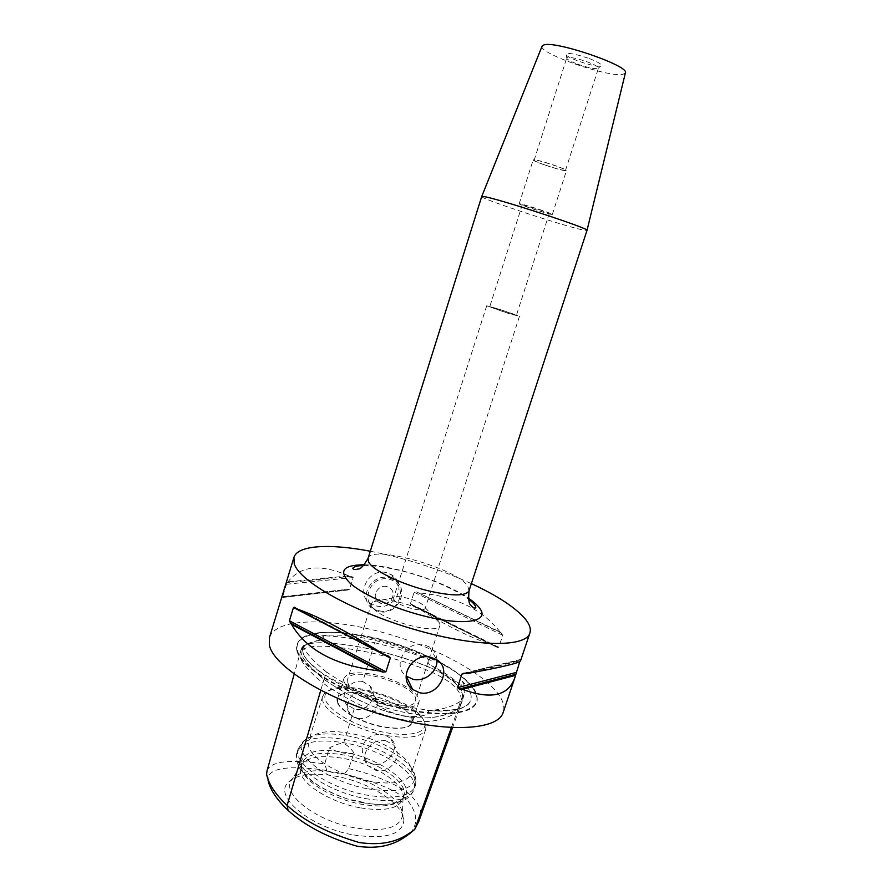 <?xml version="1.0" encoding="UTF-8"?>
<svg xmlns="http://www.w3.org/2000/svg" width="892" height="892" viewBox="0 0 892 892"><rect width="100%" height="100%" fill="white"/><g stroke="black" fill="none" stroke-linecap="round" stroke-linejoin="round"><path stroke-width="0.67" stroke-dasharray="4.46 3.34" d="M337.756 702.127C339.997 710.456 361.126 722.353 381.508 726.434C399.058 729.645 409.317 728.329 412.294 722.464L411.792 717.804C406.172 702.963 354.146 686.26 340.8 695.013L337.633 698.503L337.756 702.127M388.221 705.572C364.192 700.699 340.599 685.758 344.056 678.143C347.289 672.412 357.714 671.308 375.354 674.831C398.59 679.693 422.172 694.188 418.894 702.171C416.018 707.769 405.793 708.895 388.221 705.572M347.791 682.413L347.635 679.213C351.147 664.172 421.448 686.74 415.371 700.967C413.342 714.347 351.392 697.455 347.791 682.413M379.189 610.808C399.46 615.759 409.629 584.048 389.213 579.231C368.764 574.113 358.673 606.214 379.189 610.808M389.347 577.871L394.565 580.101C410.777 589.523 396.973 616.662 378.699 611.444L372.042 608.244C357.592 597.93 371.908 572.72 389.347 577.871M386.86 586.635C378.03 584.048 370.927 596.904 378.375 601.966C387.083 609.08 399.237 593.916 389.659 587.873L386.86 586.635C378.03 584.048 370.927 596.904 378.375 601.966L381.531 603.438C390.573 606.036 397.553 592.701 389.659 587.873L386.86 586.635M386.492 572.642C369.355 567.747 355.495 593.247 369.433 602.736L375.989 605.835C394.175 611.31 408.09 584.918 391.677 574.905L386.492 572.642M436.968 659.913C436.623 654.416 434.181 650.134 429.621 647.057L424.191 644.793C406.317 639.742 391.398 665.588 406.094 676.024M551.579 214.415C546.829 213.757 518.207 204.368 519.189 203.789L519.835 203.777C524.106 204.268 553.531 213.913 552.338 214.426L551.579 214.415M539.693 209.743L549.249 213.444C549.628 214.403 521.486 205.372 522.277 204.781L539.693 209.743M565.673 170.74C560.7 170.695 531.989 161.118 533.182 159.891L533.873 159.735C538.367 159.59 567.892 169.424 566.498 170.584L565.673 170.74M545.19 165.053C556.697 168.889 563.476 170.628 565.517 170.272C566.821 168.956 533.773 158.341 534.152 160.203C534.464 160.961 538.144 162.578 545.19 165.053M577.514 64.112C587.516 67.625 594.34 69.108 597.997 68.561L598.465 68.16C598.409 66.811 594.852 64.781 587.806 62.061C576.065 58.013 569.04 56.653 566.743 57.98L566.899 58.582C568.104 60.043 571.649 61.894 577.514 64.112M589.478 58.616C598.722 62.239 602.501 64.681 600.829 65.919C597.004 67.97 568.126 58.705 566.141 54.78C566.676 52.271 574.448 53.542 589.478 58.616M542.046 46.217C538.199 53.241 608.255 77.615 622.727 74.404L625.359 73.021M498.795 309.067L519.445 316.337L507.448 313.114L486.686 305.811L498.795 309.067M506.623 312.724L489.73 306.792C489.385 305.989 517.215 314.921 516.39 315.355L506.623 312.724M393.718 599.524C396.427 603.059 402.671 606.147 412.45 608.768C419.831 610.384 424.068 610.251 425.161 608.377L425.194 607.708C424.893 602.457 397.263 593.593 393.885 597.651L393.718 599.524M361.985 802.588C383.66 806.245 397.799 804.428 404.388 797.147C415.449 784.135 381.386 759.125 346.163 752.592C318.154 747.786 302.968 751.532 300.593 763.82C299.902 776.977 330.832 796.991 361.985 802.588M368.474 781.102C340.075 775.806 311.063 758.512 308.654 746.136L308.699 740.951L311.353 736.97C319.135 731.072 332.861 730.024 352.518 733.815C380.304 739.301 409.049 756.171 411.335 769.071L411.123 773.843C406.852 782.719 392.636 785.138 368.474 781.102M338.748 772.829C315.657 768.659 300.125 770.755 292.152 779.095L291.071 780.812C282.039 794.672 316.95 821.409 354.96 827.899C383.002 832.069 398.78 828.278 402.292 816.526L402.437 814.496C402.638 799.21 370.425 778.716 338.748 772.829M353.711 834.99C385.467 839.45 402.192 834.622 403.886 820.495C404.054 804.194 370.113 782.552 336.741 776.363C312.401 771.993 295.988 774.245 287.48 783.12C274.056 797.236 311.375 827.865 353.711 834.99M359.866 807.773C331.501 802.666 302.7 785.06 300.47 772.171L301.139 765.436C307.238 756.784 321.733 754.521 344.602 758.646C375.153 764.388 405.916 784.592 403.05 798.15L402.705 799.544C398.278 808.877 384.006 811.62 359.866 807.773M301.574 768.67C303.826 781.481 332.66 799.054 361.026 804.171C382.133 807.728 395.914 805.944 402.359 798.831L403.842 796.088C409.049 782.73 377.416 761.255 345.672 755.301C321.41 750.975 306.748 753.64 301.686 763.284L301.574 768.67M337.343 702.249C336.384 699.172 337.421 696.775 340.421 695.069C353.901 686.238 406.384 703.086 412.071 718.071C414.401 727.515 404.254 730.425 381.609 726.813C360.937 722.576 339.897 710.757 337.343 702.249M423.767 720.636C415.516 699.451 339.83 677.073 326.951 692.159C317.965 700.287 338.458 718.662 369.098 728.385C399.672 738.308 427.156 735.342 424.692 723.535L423.767 720.636M371.975 605.969L371.652 603.26L372.6 601.866C380.014 593.737 433.289 609.715 439.355 621.847L440.012 625.203C438.708 636.431 376.324 618.892 371.975 605.969M368.463 691.367C393.896 697.143 419.909 711.348 424.982 722.754L425.952 725.776L425.707 729.344C421.972 737.115 408.659 739.133 385.779 735.387L380.962 734.395C353.143 728.34 325.502 712.195 322.804 701.056L322.714 696.284L324.632 693.251C331.445 687.71 344.568 686.762 364.003 690.397L368.463 691.367L373.425 694.846C387.195 709.396 360.714 727.404 349.898 713.856C347.278 710.679 346.62 706.821 347.925 702.283C350.757 694.823 356.109 690.865 364.003 690.397M385.779 735.387L390.897 738.565C404.121 750.038 378.018 775.951 365.452 758.992C362.386 754.866 361.539 750.317 362.921 745.344C366.155 737.818 372.165 734.172 380.962 734.395M362.721 681.555C350.177 678.544 338.436 695.816 346.709 704.624L354.224 708.872C367.615 712.853 379.501 695.426 369.779 685.714L362.721 681.555L372.678 649.487C381.954 651.807 415.862 660.459 437.403 671.007C458.923 683.239 467.04 693.608 461.755 702.138L458.232 708.527C454.229 711.236 436.422 722.152 404.277 716.176C371.105 709.709 338.168 689.126 323.963 679.381C318.433 674.865 298.006 657.527 301.173 649.309C303.748 636.007 359.599 646.7 372.678 649.487M385.779 740.75C371.719 737.126 358.417 755.502 367.749 765.637L376.156 770.543C390.696 774.167 403.831 754.732 393.428 744.898L385.779 740.75M354.224 708.872L343.476 743.493C340.432 743.047 335.704 744.541 329.282 747.998L324.744 763.875L326.784 770.51C333.073 773.152 338.904 774.301 344.29 773.966L348.694 768.636L353.979 752.993C346.754 754.476 338.525 752.803 329.282 747.998M267.009 770.855C271.413 758.445 301.92 760.664 324.744 763.887M323.963 679.381L322.882 683.082C305.766 668.71 298.196 658.642 300.158 652.888C303.481 643.946 327.308 643.957 371.63 652.888C437.392 668.911 467.018 686.494 460.495 705.639L456.949 712.084C428.974 731.451 377.896 721.171 322.882 683.082L320.752 690.352M353.979 752.993C350.835 748.243 347.334 745.076 343.476 743.493M410.197 833.217C418.359 823.885 417.467 812.935 407.532 800.38C393.015 787.558 366.645 779.653 344.29 773.966M326.784 770.51C301.139 766.507 266.953 764.823 268.057 779.987L268.079 780.433M348.694 768.636C369.388 773.252 388.499 780.734 406.016 791.081C419.485 802.599 423.745 812.69 418.805 821.365M458.232 708.527L451.363 727.604M321.778 635.806C326.851 637.312 320.719 640.59 319.035 640.356C308.822 642.965 303.046 645.485 301.708 647.915L301.819 649.51L303.146 648.662L303.358 645.496L302.656 649.454C302.087 663.258 335.437 686.472 377.862 699.897C370.057 698.514 375.499 704.948 378.108 705.572C393.885 715.284 409.183 718.562 424.012 715.395C429.208 713.912 430.245 712.284 427.101 710.489C449.445 712.295 463.472 709.776 469.203 702.929C473.34 697.02 470.954 689.694 462.023 680.964C462.29 685.023 461.632 686.283 460.038 684.733L431.683 665.733C427.034 663.715 426.699 659.233 431.55 660.66C413.609 651.762 394.309 644.905 373.659 640.11C352.998 635.45 335.704 634.022 321.778 635.806C333.887 635.74 351.582 638.07 374.841 642.775L372.7 649.521C328.479 640.556 304.674 640.478 301.284 649.276C299.255 654.973 306.837 665.008 324.041 679.381C379.133 717.324 430.223 727.649 458.142 708.493L461.733 701.893C467.921 682.993 438.251 665.532 372.7 649.521M377.862 699.897C361.338 693.24 344.178 683.919 326.372 671.944L324.041 679.381M326.372 671.944C312.022 660.125 304.35 651.305 303.358 645.496M462.023 680.964C464.988 685.391 465.669 690.007 464.074 694.823L460.517 701.302L458.142 708.493M460.517 701.302C451.374 707.166 440.235 710.222 427.101 710.489M374.841 642.775C398.534 648.763 417.434 654.728 431.55 660.66M297.047 651.216C301.173 668.398 345.985 694.89 394.52 707.1C443.079 719.498 479.573 714.046 477.131 697.778C475.525 661.708 322.001 612.414 299.288 640.679C296.668 643.567 295.921 647.079 297.047 651.216M269.495 637.434C275.851 618.535 325.457 617.409 378.476 631.313C431.55 645.106 484.624 672.579 499.832 696.228C503.567 702.149 504.705 707.49 503.233 712.251M467.598 673.482L520.515 660.593L520.672 659.444L519.824 661.496M495.439 645.942L497.346 647.425L498.74 647.258L502.731 635.282L500.089 631.971L416.609 591.942L414.111 592.221L410.398 603.784L411.993 605.389L415.304 606.504C445.933 625.749 472.648 638.895 495.439 645.942L415.304 606.504M500.089 631.971C482.349 609.392 455.533 596.391 419.653 592.957M344.379 589.645L347.59 590.047L349.497 589.289L353.176 577.548L351.47 576.243L348.683 575.853L288.038 581.807L286.466 584.26L282.608 596.893L282.675 597.473L283.533 596.547C291.015 596.358 311.297 594.061 344.379 589.645L283.533 596.547M348.683 575.853C320.674 563.633 300.459 565.617 288.038 581.807M481.702 196.552C479.372 198.414 567.568 227.337 584.16 230.192L587.025 230.37M370.303 551.234C405.258 558.124 438.942 568.918 471.377 583.624M365.263 798.563C392.848 803.023 409.105 800.068 414.022 789.688C419.876 774.591 383.605 750.317 347.423 743.415C319.671 738.375 302.901 741.285 297.125 752.146C290.926 766.195 327.152 791.739 365.263 798.563M348.46 740.17C320.707 735.097 303.949 737.963 298.184 748.756C292.007 762.705 328.289 788.182 366.4 795.04C393.985 799.533 410.231 796.623 415.137 786.309C420.946 771.312 384.642 747.095 348.46 740.17M367.694 788.818C399.817 793.612 415.527 789.074 414.858 775.204C412.238 760.865 380.717 742.345 350.266 736.357C328.702 732.198 313.594 733.38 304.919 739.914C289.019 751.432 325.491 781.247 367.694 788.818M301.173 649.309L294.193 674.151M461.755 702.138L452.556 727.66M319.035 640.356C311.787 641.56 306.614 643.79 303.536 647.034L301.819 649.51M460.038 684.733C453.069 678.221 443.614 671.888 431.683 665.733M378.108 705.572C394.32 710.623 409.629 713.901 424.012 715.395M372.901 637.802C336.061 629.797 311.687 630.677 299.79 640.434C297.192 643.31 296.445 646.8 297.571 650.915C301.697 668.008 346.319 694.366 394.621 706.52C442.945 718.863 479.283 713.466 476.863 697.288L474.276 690.163C463.361 671.063 416.642 647.559 372.901 637.802M464.531 673.192L520.66 659.601M465.379 673.27L520.348 659.946M501.85 633.309L416.609 591.942M502.731 635.282L414.111 592.221M498.74 647.258L410.398 603.784M497.19 647.313L412.26 605.49M351.47 576.243L287.28 582.599M353.176 577.548L286.466 584.26M349.497 589.289L282.608 596.893M347.166 590.013L282.775 597.372M294.828 607.352L388.087 655.966M368.05 558.381C370.804 544.165 456.771 568.293 467.765 586.111L469.025 590.805M364.371 564.792C393.182 565.171 444.629 581.651 468.289 598.086M344.056 678.143L337.633 698.503M418.894 702.171L412.294 722.464M369.433 602.736L372.042 608.244M391.677 574.894L394.565 580.101M429.621 647.057L436.556 659.645M552.338 214.426L566.498 170.584M519.189 203.789L533.182 159.891M597.997 68.561L600.829 65.919M566.899 58.582L566.141 54.78M565.517 170.272L598.465 68.16M534.152 160.203L566.743 57.98M486.686 305.811L393.517 598.22M519.445 316.337L425.161 608.377M522.277 204.781L489.73 306.792M549.249 213.444L516.39 315.355M411.335 769.071L414.858 775.204C416.163 779.363 416.263 783.053 415.137 786.309L414.022 789.688C411.569 795.051 407.733 798.853 402.526 801.094L391.688 804.105L373.235 804.361L347.322 798.976C332.939 793.769 321.209 787.926 312.111 781.448C306.134 776.308 301.998 771.825 299.701 768.012C296.858 763.262 295.999 757.977 297.125 752.146L298.184 748.756L304.919 739.914L311.353 736.97M292.152 779.095L287.48 783.12M402.437 814.496L403.886 820.495M301.139 765.436L291.071 780.812M403.05 798.15L402.292 816.526M402.359 798.831L404.388 797.147M301.262 766.373L300.593 763.82M301.686 763.284L300.593 766.763M403.842 796.088L402.705 799.544M371.652 603.26L347.635 679.213M440.012 625.203L415.371 700.967M326.951 692.159L324.632 693.251M424.692 723.535L425.952 725.776M393.885 597.651L372.6 601.866M425.194 607.708L440.068 623.53M322.714 696.284L308.699 740.951M425.707 729.344L411.123 773.843M346.709 704.624L349.898 713.856M369.779 685.714L373.425 694.846M365.452 758.992L367.749 765.637M390.897 738.554L393.428 744.898M268.057 779.987L266.585 774.245M301.284 649.276L301.652 648.083M464.074 694.823L461.733 701.893M303.146 648.662L303.536 647.034L301.708 647.915M299.288 640.679L299.79 640.434C303.068 638.482 300.715 637.479 315.98 633.465C329.538 630.923 348.727 632.294 373.525 637.579C407.956 645.15 444.997 662.979 457.585 673.304C474.99 687.598 474.321 690.441 476.863 697.288L477.131 697.778M469.203 702.929L469.192 702.941C468.478 703.944 470.229 703.643 462.023 708.081C453.883 710.322 442.644 711.013 428.294 710.132C411.502 708.003 393.84 704.089 375.287 698.391C354.079 690.642 335.961 681.956 320.964 672.334C312.178 665.432 306.592 659.946 304.205 655.899C302.477 651.405 301.953 649.264 302.644 649.465L302.656 649.454M520.672 659.444L463.952 673.17M411.993 605.389L497.346 647.425M282.675 597.473L347.59 590.047M388.433 656.088L294.683 607.229M363.657 565.528C371.072 564.948 393.896 568.014 413.464 574.158C434.058 580.213 457.707 590.827 468.445 599.089"/><path stroke-width="1.34" d="M406.094 676.024L413.018 679.291C424.614 682.246 437.827 671.542 436.968 659.913M419.541 692.705L412.572 689.416C396.951 678.132 412.461 651.974 431.026 657.393L436.556 659.645C453.047 668.599 438.507 697.499 419.541 692.705M625.359 73.021L625.426 72.787C629.273 65.763 555.147 40.408 543.852 44.957L542.046 46.217M320.752 690.352L287.124 805.376C275.394 794.393 268.548 784.023 266.585 774.245L267.009 770.855M288.049 810.371C305.22 825.947 328.189 837.878 356.956 846.173C385.099 850.411 399.895 841.167 410.197 833.217L414.758 829.382C404.299 837.32 389.737 847.021 359.175 842.505C328.256 833.496 304.228 821.119 287.124 805.376L288.049 810.371C276.799 799.689 270.142 789.71 268.079 780.433M452.556 727.66L418.805 821.365L414.758 829.382L451.363 727.604M503.233 712.251L503.166 712.463C498.026 730.258 446.825 733.358 385.89 715.897C324.944 698.614 273.231 665.845 269.351 645.072L269.495 637.434L293.947 557.355C297.66 545.045 330.029 543.473 370.303 551.234M462.357 689.326L515.554 675.344L514.807 677.842C508.25 695.961 490.767 699.785 462.357 689.326L459.291 689.059L457.451 687.676L461.922 674.118L463.952 673.17L467.598 673.482C501.661 667.238 519.3 663.024 520.527 660.861L520.538 660.816M519.824 661.496L515.554 675.344M291.517 624.378L289.398 620.754L293.468 607.485L294.683 607.229L296.311 608.779L384.419 654.728L388.433 656.088L390.328 658.006L385.901 671.81L382.913 672.133L379.256 670.907C335.805 665.778 306.558 650.268 291.517 624.378L379.256 670.907M296.311 608.779C317.296 615.814 346.665 631.135 384.419 654.728M468.445 599.089C473.351 602.78 475.815 605.679 475.826 607.775C474.555 608.556 472.938 607.697 470.976 605.2C468.902 604.43 468.255 599.636 469.025 590.805L587.025 230.326C590.337 228.765 494.915 197.611 483.364 196.519L481.702 196.552L368.05 558.381C363.546 566.019 360.234 569.553 358.105 568.962C355.061 569.854 353.265 569.62 352.719 568.26C353.968 566.587 357.614 565.684 363.657 565.528M471.377 583.624C497.792 595.878 515.866 607.809 525.6 619.394C529.714 624.612 531.13 629.183 529.859 633.097C525.834 647.614 475.258 647.302 413.799 629.284C352.34 611.41 299.188 581.171 294.215 563.688L293.947 557.355M461.922 674.118L465.379 673.27M457.451 687.676L516.134 672.49M459.291 689.059L515.71 674.319M293.468 607.485L390.328 658.006M289.398 620.754L385.901 671.81M290.045 622.917L382.913 672.133M469.025 590.805C465.914 596.168 452.634 596.235 429.197 591.017C401.623 584.528 372.187 570.144 368.563 561.793L368.05 558.381M468.289 598.086C473.652 601.743 477.476 605.166 479.773 608.366C489.775 621.222 465.869 626.117 427.123 616.762C396.583 609.593 363.59 595.131 350.344 583.424C338.09 571.092 342.762 564.87 364.371 564.792M406.25 676.147L412.572 689.416M266.976 771.011L294.193 674.151M542.124 46.038L481.725 196.519M625.426 72.787L587.025 230.326M529.859 633.097L520.527 660.861M514.807 677.842L503.166 712.463"/></g></svg>
